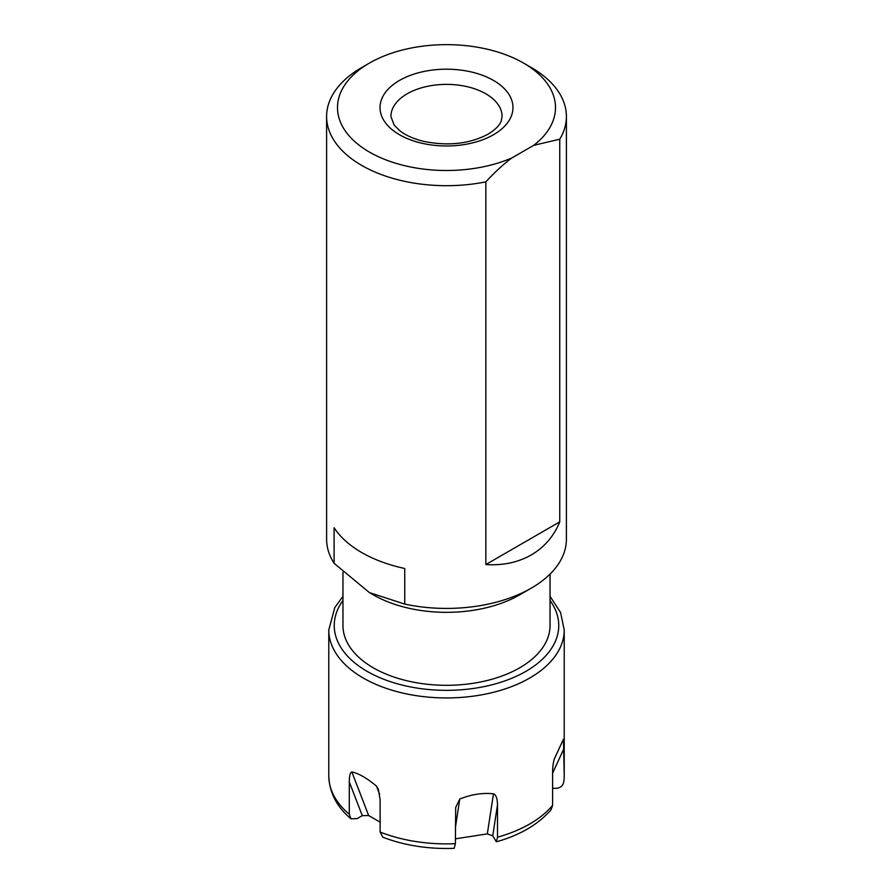 <?xml version="1.0" encoding="UTF-8"?>
<svg xmlns="http://www.w3.org/2000/svg" width="893" height="893" viewBox="0 0 893 893"><rect width="100%" height="100%" fill="white"/><g stroke="black" fill="none" stroke-linecap="round" stroke-linejoin="round"><path stroke-width="1.34" d="M511.923 157.905L533.668 145.358A108.991 62.923 0 0 0 523.577 63.079A108.991 62.923 0 0 0 369.423 63.079A108.991 62.923 0 0 0 364.177 148.818A108.991 62.923 0 0 0 511.923 157.905C503.641 164.033 494.945 172.025 485.848 181.859L485.848 564.543L559.755 521.869C553.906 536.168 544.417 547.197 531.279 554.955C517.951 562.467 502.815 565.66 485.848 564.543M559.755 521.869L559.755 139.196L533.668 145.358M334.105 563.316L334.105 527.707A119.896 69.219 180 0 0 404.752 568.495L404.752 604.092L369.423 592.595L334.105 563.316A119.896 69.219 180 0 1 326.604 539.205L326.604 116.481A119.896 69.219 0 0 0 485.848 181.859M369.423 592.595L373.285 594.827A103.543 59.786 180 0 0 519.715 594.827L531.279 588.152A119.896 69.219 180 0 1 404.752 604.092M369.423 63.079L361.721 67.533A119.896 69.219 0 0 0 326.604 116.481M519.715 594.827L531.279 588.152A119.896 69.219 0 0 0 566.396 539.205L566.396 116.481A119.896 69.219 0 0 0 531.279 67.533L523.577 63.079M559.755 139.196A119.896 69.219 0 0 0 566.396 116.481M550.043 574.099L550.043 625.524A103.543 59.786 180 0 1 519.715 667.797A103.543 59.786 180 0 1 406.873 680.756A103.543 59.786 180 0 1 342.957 625.524L342.957 572.212M455.385 838.828L487.321 833.895L493.472 793.821C495.983 794.714 497.323 798.375 497.501 804.827L497.501 837.188L496.396 841.82C520.139 835.078 538.334 824.406 551.003 809.795L552.6 805.374L552.6 773.014C552.644 766.83 553.258 762.03 554.441 758.626L563.461 739.181L564.22 775.928A117.72 67.957 180 0 1 563.885 781.062C563.215 786.398 559.632 788.809 553.147 788.296L552.6 788.218M380.117 822.152L368.653 815.532L362.29 815.644L357.144 818.624L350.982 818.803L349.286 814.26L349.286 781.9C349.319 775.794 350.168 772.467 351.853 771.909C358.841 773.461 367.056 778.205 376.511 786.153L378.342 789.2L380.117 799.693L380.117 832.053L382.874 837.232C404.674 845.548 428.439 849.243 454.169 848.35L455.385 843.695L455.687 807.428L459.783 799.034C471.471 794.357 482.7 792.627 493.472 793.821M496.396 841.82L492.735 835.826L497.501 804.827M487.321 833.895L492.735 835.826M502.089 116.481A55.589 32.092 0 0 0 467.776 86.822A55.589 32.092 0 0 0 407.197 93.787A55.589 32.092 0 0 0 390.911 116.481L394.193 125.165L400.187 131.048C406.047 135.513 413.917 138.962 423.795 141.384C448.286 146.285 469.707 143.885 488.069 134.184C495.358 129.675 499.734 125.277 501.185 121.002L502.089 116.481M399.484 80.437A66.484 38.388 0 0 0 399.484 134.72A66.484 38.388 0 0 0 493.516 134.72A66.484 38.388 0 0 0 493.516 80.437A66.484 38.388 0 0 0 399.484 80.437M550.043 600.487A112.261 64.821 180 0 1 525.888 671.357A112.261 64.821 0 0 1 383.945 679.35A112.261 64.821 0 0 1 342.957 600.487M550.043 596.312L560.57 612.464L564.22 629.978A117.72 67.957 180 0 1 529.739 678.033A117.72 67.957 180 0 1 401.448 692.767A117.72 67.957 180 0 1 328.78 629.978L328.78 775.928A117.72 67.957 0 0 0 349.286 814.26M552.6 805.374A117.72 67.957 180 0 1 529.739 823.982A117.72 67.957 0 0 1 497.501 837.188M380.117 832.053A117.72 67.957 0 0 0 455.385 843.695M362.29 815.644L349.286 781.9M368.653 815.532L351.853 771.909M379.681 794.379L376.511 786.153M455.385 827.699L459.783 799.034M554.162 759.329L563.461 739.181M552.6 773.159L563.885 748.702M564.22 629.978L564.22 775.928M342.957 596.312L334.786 607.62L328.78 629.978M328.78 775.928C329.428 792.705 336.828 807.004 350.982 818.803"/></g></svg>
